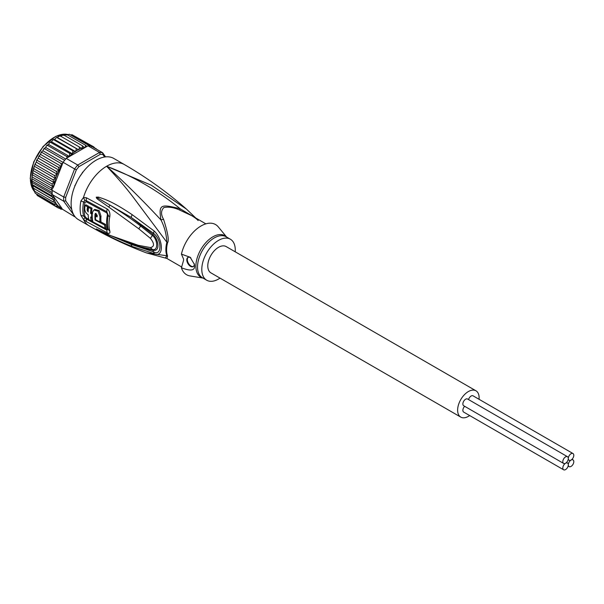 <?xml version="1.0" encoding="UTF-8"?>
<svg xmlns="http://www.w3.org/2000/svg" width="604" height="604" viewBox="0 0 604 604"><rect width="100%" height="100%" fill="white"/><g stroke="black" fill="none" stroke-linecap="round" stroke-linejoin="round"><path stroke-width="0.91" d="M568.304 464.831A3.888 2.242 120 0 0 569.111 466.613A3.888 2.242 120 0 0 572.101 465.571A3.888 2.242 120 0 0 573.8 461.66A3.888 2.242 120 0 0 572.992 459.878A3.888 2.242 120 0 0 571.052 460.067A3.888 2.242 120 0 0 568.304 464.831A3.888 2.242 120 0 0 567.496 463.049A3.888 2.242 120 0 0 565.555 463.245A3.888 2.242 120 0 0 562.807 468.002A3.888 2.242 120 0 0 563.615 469.784A3.888 2.242 120 0 0 566.605 468.742A3.888 2.242 120 0 0 568.304 464.831M571.052 460.067A3.888 2.242 120 0 0 573.8 455.31A3.888 2.242 120 0 0 572.992 453.529A3.888 2.242 120 0 0 570.002 454.57A3.888 2.242 120 0 0 568.304 458.481A3.888 2.242 120 0 0 569.111 460.263A3.888 2.242 120 0 0 571.052 460.067M468.545 399.576A3.888 2.242 -60 0 1 473.06 395.831L572.992 453.529M563.615 469.784L463.676 412.087A3.888 2.242 -60 0 1 462.875 410.305A3.888 2.242 -60 0 1 464.657 406.303M563.615 463.434L463.676 405.737A3.888 2.242 -60 0 1 462.875 403.963A3.888 2.242 -60 0 1 464.567 400.052A3.888 2.242 -60 0 1 467.564 399.01L567.496 456.707A3.888 2.242 120 0 0 564.506 457.749A3.888 2.242 120 0 0 562.807 461.66A3.888 2.242 120 0 0 563.615 463.434A3.888 2.242 120 0 0 565.555 463.245A3.888 2.242 120 0 0 568.304 458.481A3.888 2.242 120 0 0 567.496 456.707M460.776 417.115L210.939 272.88A15.191 8.773 -60 0 1 207.791 265.919A15.191 8.773 -60 0 1 214.42 250.63A15.191 8.773 -60 0 1 226.13 246.56L475.967 390.803A15.191 8.773 120 0 0 464.257 394.873A15.191 8.773 120 0 0 457.628 410.161A15.191 8.773 120 0 0 460.776 417.115A15.191 8.773 120 0 0 469.655 415.537M479.032 399.282A15.191 8.773 120 0 0 479.115 397.757A15.191 8.773 120 0 0 475.967 390.803M74.926 216.557L63.699 201.192L52.208 194.556A35.334 20.4 -60 0 1 52.14 192.502L32.155 180.966L31.816 178.731L32.797 171.506L33.273 169.588L34.058 168.826L33.854 167.572L34.7 165.103L35.5 164.605L35.311 163.51L36.316 162.182L57.305 174.299L54.488 175.568L55.485 178.444L53.046 179.788L53.99 182.567L51.997 183.971L52.805 186.553L51.355 188.033L51.846 189.694L52.208 190.373L63.699 197.01L65.685 197.365A33.922 19.585 -60 0 0 65.685 200.853L63.699 201.192A35.334 20.4 -60 0 1 63.631 199.139A35.334 20.4 -60 0 1 63.699 197.01L74.594 168.939L76.338 169.89L65.685 197.365M32.072 184.884L31.74 180.249L32.201 174.662L33.009 173.008L32.797 171.506M76.346 148.773L75.575 151.627L72.865 150.781L72.495 153.869L69.664 153.371L69.505 156.512L85.474 147.293A33.922 19.585 120 0 0 85.156 147.346L85.685 145.33L66.697 134.367L66.44 135.002M61.57 208.138A33.922 19.585 120 0 0 61.827 208.237L61.487 207.753L60.921 209.173L62.408 209.218L74.594 216.685A35.334 20.4 120 0 0 75.1 216.776M105.557 156.881L102.65 152.744L102.899 154.564A33.922 19.585 120 0 0 100.279 154.33L99.509 152.465L77.727 165.035L78.958 166.636A33.922 19.585 120 0 0 76.338 169.89M102.65 152.744A35.334 20.4 120 0 0 99.509 152.465L88.018 145.828A35.334 20.4 -60 0 1 89.618 145.881A35.334 20.4 -60 0 1 91.151 146.108L102.65 152.744M66.236 158.399L77.727 165.035A35.334 20.4 120 0 0 74.594 168.939L63.095 162.302A35.334 20.4 -60 0 1 64.636 160.309A35.334 20.4 -60 0 1 66.236 158.399L69.505 156.512L48.509 144.416L47.58 145.405L47.369 144.824L46.493 145.753L47.58 145.405L66.568 156.368L67.074 157.712M65.685 200.853L71.748 209.49M104.613 157.002L102.899 154.564M100.279 154.33L78.958 166.636M74.82 186.236L77.108 181.291M79.894 176.459L83.042 172.004M52.14 192.502A35.334 20.4 -60 0 1 52.208 190.373M52.208 194.556L53.477 196.368A33.922 19.585 120 0 0 57.018 204.786L54.488 204.416L35.251 193.25L32.412 186.651L31.997 180.717M74.858 186.153L74.798 185.564M82.446 172.314L82.982 172.08M57.018 204.786L57.305 205.118L56.308 206.508L59.283 206.447L58.46 208.101L61.465 207.723L53.477 196.368M61.11 209.256L59.411 208.297M61.827 208.237L62.408 209.218M94.435 147.625L96.217 149.029M96.542 149.218L96.127 148.637M94.685 148.146L93.794 146.9L93.93 147.708M92.118 146.666L91.332 145.836L91.483 146.727M88.018 145.828L85.474 147.293M86.817 146.311L85.685 145.33M84.749 147.716L82.589 145.904L81.759 148.524L79.388 147.014L79.033 149.369L78.354 149.709L57.138 137.689L59.419 136.104L60.491 136.217M69.468 156.542L66.568 156.368M61.487 166.462L61.827 165.587A33.922 19.585 120 0 0 61.57 165.987L61.057 166.795L58.46 167.3L59.283 170.313L56.308 171.385L57.305 174.299M63.095 162.302L61.827 165.587M57.018 174.586A33.922 19.585 120 0 0 53.477 187.097L61.465 166.515L40.491 154.39L38.596 156.67L39.471 156.338L39.32 155.417M53.477 187.097L51.846 189.694M62.408 163.51L60.921 163.397L61.57 165.987M51.355 188.033L32.367 177.078M31.816 178.731L52.201 190.494M31.816 182.317L52.178 194.073M51.846 194.473L51.355 195.568L32.367 184.605L32.201 185.352L52.805 197.244L51.997 198.897L33.009 187.935L53.99 200.181L53.046 201.864L34.058 190.902L34.504 190.577M51.355 195.568L52.805 197.244M51.997 198.897L53.99 200.181M53.046 201.864L55.485 202.687L54.488 204.416M54.488 175.568L35.5 164.605M34.504 166.334L55.485 178.444M53.046 179.788L34.058 168.826M33.114 170.509L53.99 182.567M51.997 183.971L33.009 173.008M32.201 174.662L52.805 186.553M75.062 185.662L76.889 181.713M80.158 176.051L82.657 172.502M58.46 208.101L38.83 196.413M93.794 146.9L73.862 135.741M72.352 134.873L91.332 145.836M70.593 134.896L72.14 134.783M89.618 145.881L69.279 134.231M67.052 135.002L69.324 134.231M64.145 135.251L66.251 134.254M60.853 136.315L62.756 134.903L63.609 134.941L63.526 135.349L63.609 134.941L82.589 145.904M79.388 147.014L60.4 136.051M57.69 137.72L78.679 149.837M75.575 151.627L54.587 139.509L56.066 137.833L57.372 137.591M72.865 150.781L53.877 139.818L54.587 139.509M72.495 153.869L51.506 141.759L52.767 140.045L54.232 139.456M69.664 153.371L50.676 142.408L51.506 141.759M48.509 144.416L49.558 142.703L51.129 141.774M65.7 159.026L45.64 147.444L46.493 145.753M64.636 160.309L44.651 148.765L44.477 148.063L43.616 149.135L44.651 148.765L45.64 147.444M63.065 162.4L42.952 150.789L43.616 149.135M60.921 163.397L41.933 152.435L41.774 151.619L42.952 150.789M40.491 154.39L40.974 152.789L41.933 152.435M58.46 167.3L39.471 156.338M59.283 170.313L38.294 158.195L38.596 156.67M56.308 171.385L37.32 160.422L37.154 159.411L38.294 158.195M36.316 162.182L36.504 160.755L37.32 160.422M56.308 206.508L37.32 195.545L36.429 193.99M220.015 278.119A23.669 13.666 -60 0 1 206.696 280.218A23.669 13.666 -60 0 1 201.796 269.384A23.669 13.666 -60 0 1 212.125 245.556A23.669 13.666 -60 0 1 230.373 239.214A23.669 13.666 -60 0 1 235.273 250.056A23.669 13.666 -60 0 1 235.205 251.8M104.575 225.005L105.579 224.424A33.046 19.079 120 0 0 106.183 227.768L105.149 228.365A34.466 19.894 -60 0 1 104.575 225.005L95.077 219.992A35.032 20.226 -60 0 1 95.047 214.118L95.447 213.386L97.221 215.288A34.926 20.166 120 0 0 97.123 216.904L95.515 216.043A35.002 20.211 120 0 0 95.591 219.69L99.954 222.015A34.768 20.075 -60 0 1 99.977 216.753L98.158 211.196L93.824 209.996L94.851 209.407L99.199 210.607L100.981 216.172A33.356 19.26 120 0 0 100.959 221.442L99.954 222.015M105.149 228.365L92.91 221.872A35.138 20.287 120 0 1 92.321 212.638L93.824 209.996M91.272 220.973A35.191 20.317 -60 0 1 90.66 217.002L91.733 217.591A35.16 20.302 -60 0 1 91.665 213.937L90.585 213.348A35.191 20.317 -60 0 1 91.03 208.765L88.584 207.406A35.259 20.355 120 0 0 88.146 211.989L87.142 210.147A35.281 20.37 -60 0 1 87.52 206.81L85.096 205.443A35.319 20.393 120 0 0 84.719 208.773C84.839 211.385 85.987 213.378 88.154 214.752A35.259 20.355 120 0 0 88.826 219.614L91.272 220.973L92.306 220.377A33.779 19.502 120 0 1 91.778 217.561M193.439 266.455A5.3 3.058 60 0 1 189.452 264.733A5.3 3.058 60 0 1 187.3 259.577A5.3 3.058 60 0 1 188.161 257.312M105.579 224.424L100.438 221.736M95.591 219.69L95.077 219.992M96.081 213.348L96.051 213.544A33.613 19.411 120 0 0 95.93 215.802M95.515 216.043L96.519 215.462L97.176 215.817M92.253 217.289L91.733 217.591M92.253 213.597L91.665 213.937M92.661 213.363L91.589 212.774L90.585 213.348M88.584 207.406L89.603 206.817L92.05 208.176A33.779 19.502 120 0 0 91.589 212.774M92.05 208.176L91.03 208.765M88.244 210.26L88.146 209.565A33.869 19.554 120 0 1 88.539 206.221L87.52 206.81M85.096 205.443L86.115 204.854L88.539 206.221M190.841 257.878A5.3 3.058 -120 0 0 187.904 257.44A5.3 3.058 -120 0 0 186.802 259.863A5.3 3.058 -120 0 0 189.12 265.194A5.3 3.058 -120 0 0 193.204 266.613A5.3 3.058 -120 0 0 194.299 264.19A5.3 3.058 -120 0 0 194.284 263.752M226.643 237.062L218.271 226.877A28.969 16.731 120 0 0 198.195 227.844A28.969 16.731 120 0 0 181.427 254.125L190.147 257.259L194.42 264.416L194.541 265.798C194.971 270.645 190.6 271.302 181.427 267.768A28.969 16.731 120 0 0 189.958 275.915L202.967 278.067M88.758 219.312L86.161 217.84L84.96 216.338A33.915 19.577 -60 0 1 84.96 202.491L86.161 201.721L106.78 212.88L107.444 214.631A32.956 19.026 120 0 0 107.444 228.523L106.78 228.992L105.345 228.252M92.842 221.585L91.498 220.838M181.427 267.768L183.563 260.347L183.563 259.078L181.427 254.125M194.745 217.425L180.188 208.788C160.188 203.714 158.633 204.605 160.928 219.909C164.416 226.538 166.402 233.982 166.87 242.257L133.733 197.916C126.447 188.191 117.403 177.636 106.606 166.251C132.94 176.089 157.47 190.268 180.188 208.788L179.614 210.041L191.611 215.62L205.866 223.85M195.802 218.036L186.5 209.143L151.294 185.217L106.606 166.251C123.646 181.457 141.751 199.343 160.928 219.909L163.563 219.312C160.77 214.518 160.883 210.592 163.895 207.542C168.826 206.628 174.065 207.466 179.614 210.041M103.828 232.548L105.481 233.318M96.413 228.984L98.429 230.32L131.038 244.341L153.393 251.747L152.971 250.184L140.732 247.444L131.038 244.341L132.049 246.432C116.043 240.098 105.202 234.224 98.429 230.32M108.765 207.059L138.822 228.81L140.619 226.009C130.758 218.505 124.401 213.892 109.943 205.096L108.765 207.059L98.354 199.743C96.912 198.701 96.225 197.84 96.293 197.161L131.121 217.38L153.393 233.219L152.963 234.412C158.625 239.395 160.483 252.185 152.971 250.184L152.344 249.444C158.407 251.309 157.886 239.599 152.351 235.386L150.456 238.384C154.511 243.608 154.511 246.674 150.456 247.572L138.316 245.315L109.649 235.235M96.293 197.161L98.377 197.1C106.349 199.562 114.337 202.718 132.125 214.647L154.231 231.053L153.393 233.219C162.099 239.524 162.099 256.934 153.393 251.747L154.231 253.665L132.049 246.432M141.245 224.922L140.619 226.009L152.351 235.386L152.963 234.412L131.121 217.38L132.125 214.647M96.413 197.244L98.203 197.961L98.377 197.1M150.456 247.572L152.344 249.444L140.113 246.711L140.732 247.444M107.444 228.523A2.476 1.752 165.1 0 1 107.55 228.576L108.222 229.346L106.802 230.101L86.176 218.958L83.616 216.028L84.96 216.338M84.96 202.491L83.616 201.993L84.832 200.445L86.176 200.588L106.802 211.74L108.222 215.303L107.444 214.631M84.832 200.445L83.48 197.531L80.913 200.989L83.616 201.993A34.39 19.857 120 0 0 83.616 216.028L80.913 215.409L83.48 219.365L86.364 221.6L107.006 232.721C109.362 233.944 110.298 233.378 109.807 231.022A34.096 19.683 -60 0 1 109.807 216.655C110.245 212.857 109.309 210.26 107.006 208.871L86.364 197.734L83.48 197.531A35.334 20.4 -60 0 1 106.606 166.251A35.334 20.4 -60 0 1 124.273 164.499L113.778 158.444A35.334 20.4 120 0 0 96.111 160.188A35.334 20.4 120 0 0 73.031 191.325A35.334 20.4 120 0 0 78.445 219.637L88.939 225.7A35.334 20.4 -60 0 1 83.48 219.365L84.832 217.908M163.563 219.312C167.829 232.714 169.173 240.49 167.602 242.634A4.945 1.744 14.6 0 0 166.87 242.257A24.824 14.33 120 0 0 165.873 249.218A24.824 14.33 120 0 0 166.87 255.749A4.945 3.647 159.6 0 1 167.602 256.073L166.885 258.459L181.728 267.028M108.478 234.428L96.285 228.916M154.231 231.053C163.669 240.09 163.729 258.308 154.231 253.665M138.822 228.81L150.456 238.384M166.885 258.459L146.493 252.91L166.87 255.749L165.322 257.916M88.939 225.7C107.452 236.375 126.636 245.451 146.493 252.91L146.221 252.804M33.711 190.554A33.567 19.381 -60 0 1 30.404 178.648A33.567 19.381 -60 0 1 30.404 178.512A33.567 19.381 -60 0 1 42.378 147.791A33.567 19.381 -60 0 1 66.221 134.239M66.523 134.277A33.567 19.381 -60 0 1 67.837 134.518M34.617 191.664A33.567 19.381 -60 0 1 33.899 190.804M78.354 149.709A33.922 19.585 120 0 0 77.146 150.373A33.922 19.585 120 0 0 75.893 151.128M59.32 206.908A33.922 19.585 120 0 0 61.057 207.919M84.515 147.467A33.922 19.585 120 0 0 82.136 148.101M81.472 148.335A33.922 19.585 120 0 0 79.033 149.369M75.221 151.574A33.922 19.585 120 0 0 72.782 153.348M72.118 153.884A33.922 19.585 120 0 0 69.739 155.998M61.057 166.795A33.922 19.585 120 0 0 59.32 169.807M57.305 205.118A33.922 19.585 120 0 0 58.875 206.583M58.875 170.653A33.922 19.585 120 0 0 57.305 173.929M230.373 239.214L226.107 236.753A23.669 13.666 120 0 0 207.867 243.095A23.669 13.666 120 0 0 197.531 266.923A23.669 13.666 120 0 0 197.531 267.149A23.669 13.666 120 0 0 202.431 277.757L206.696 280.218M202.884 278.014A23.971 13.839 -60 0 1 195.885 266.44A23.971 13.839 -60 0 1 195.885 266.213A23.971 13.839 -60 0 1 207.602 240.83A23.971 13.839 -60 0 1 226.553 237.017M96.051 213.544L95.047 214.118M100.981 216.172L99.977 216.753M87.142 210.147L88.146 209.565M86.364 221.6L86.161 217.84M107.006 232.721L106.78 228.992M109.807 231.022A4.945 3.496 -14.9 0 1 109.573 230.894L108.222 229.346A33.333 19.245 -60 0 1 108.222 215.303A4.945 2.023 11.5 0 0 109.573 216.526A4.945 2.023 -168.5 0 0 109.807 216.655M107.006 208.871L106.78 212.88M86.364 197.734L86.161 201.721M80.913 215.409A35.334 20.4 -60 0 1 80.913 200.989M167.602 242.634A24.734 14.277 120 0 0 166.606 249.565A24.734 14.277 120 0 0 166.606 249.935A24.734 14.277 120 0 0 167.602 256.073M138.316 245.315L139.901 246.666L145.964 248.199M568.13 466.046L569.111 466.613M572.018 459.312L572.992 459.878M568.13 459.697L569.111 460.263M566.522 462.483L567.496 463.049M34.624 191.702L30.2 178.361L33.696 161.917L43.148 146.425L55.779 136.315L67.859 134.503M33.273 169.588L33.854 167.572M34.7 165.103L35.311 163.51M62.756 134.903L63.194 134.783M59.419 136.104L60.007 135.855M56.784 137.418L56.066 137.833M53.575 139.464L52.767 140.045M50.419 141.94L49.558 142.703M41.774 151.619L40.974 152.789M33.764 190.66L33.567 190.237M32.707 187.799L32.412 186.651M37.154 159.411L36.504 160.755M198.15 220.558C197.017 219.207 194.843 217.561 191.611 215.62M139.901 246.666L109.316 235.122L102.559 231.936M186.5 209.15C167.353 192.291 146.606 177.41 124.273 164.499"/></g></svg>
